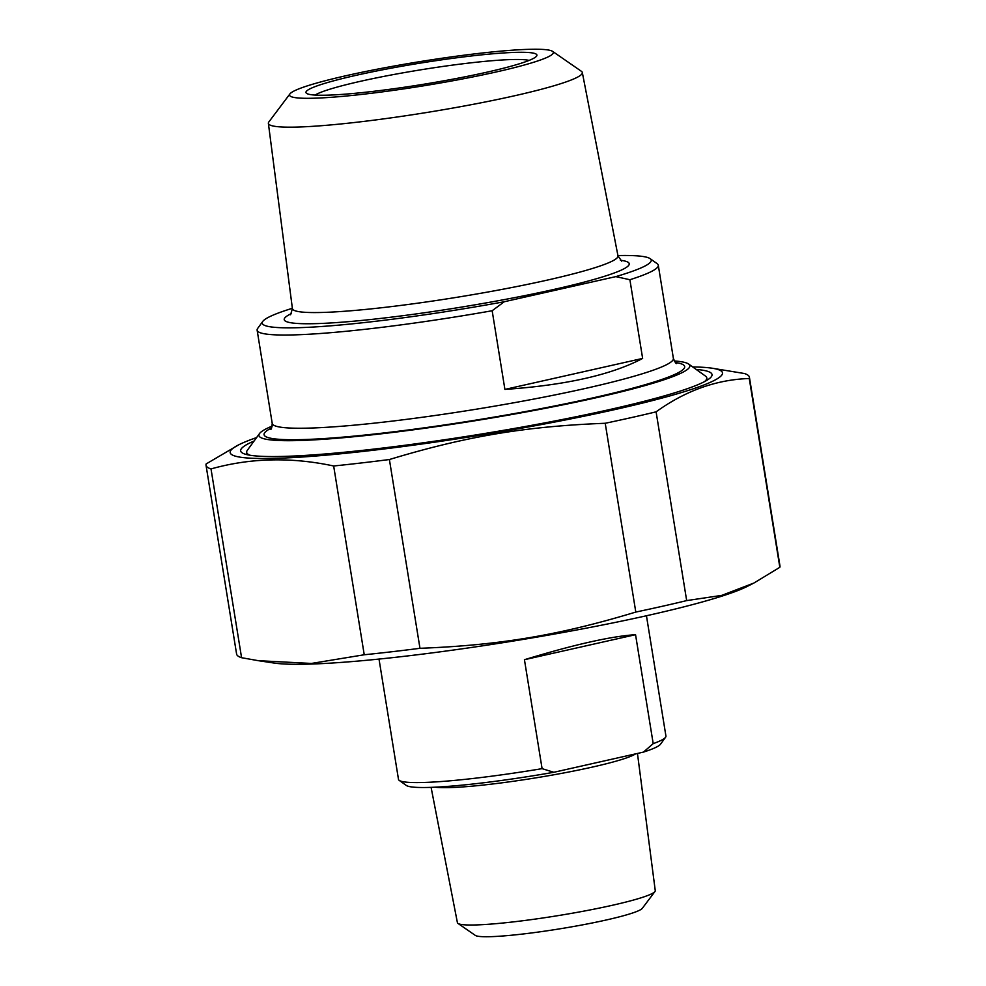 <?xml version="1.0" encoding="UTF-8"?>
<svg xmlns="http://www.w3.org/2000/svg" width="986" height="986" viewBox="0 0 986 986"><rect width="100%" height="100%" fill="white"/><g stroke="black" fill="none" stroke-linecap="round" stroke-linejoin="round"><path stroke-width="1.48" d="M254.08 441.038A238.76 21.852 -9.2 0 0 241.964 452.71A238.76 21.852 -9.2 0 0 479.825 434.284A238.76 21.852 -9.2 0 0 711.35 376.689A238.76 21.852 -9.2 0 0 696.165 369.43M256.594 437.574A249.372 22.814 -9.2 0 0 238.637 444.871A249.372 22.814 -9.2 0 0 334.106 454.423A249.372 22.814 -9.2 0 0 615.806 409.363A249.372 22.814 -9.2 0 0 712.028 368.197A249.372 22.814 -9.2 0 0 692.69 366.952M749.409 377.219L779.975 566.001A275.23 25.18 170.8 0 1 779.84 567.295L749.261 378.513A275.23 25.18 -9.2 0 0 749.409 377.219A275.23 25.18 -9.2 0 0 744.418 373.521L712.028 368.197M605.219 423.277A275.23 25.18 -9.2 0 0 631.656 417.522A275.23 25.18 -9.2 0 0 656.097 411.828L686.675 600.597A275.23 25.18 170.8 0 1 662.222 606.304A275.23 25.18 170.8 0 1 635.797 612.059L605.219 423.277C525.341 426.371 466.008 436.33 389.396 459.525L419.974 648.307A275.23 25.18 170.8 0 1 364.241 654.766L333.662 465.984A275.23 25.18 -9.2 0 0 389.396 459.525M238.637 444.871L206.16 463.925A275.23 25.18 -9.2 0 0 206.025 465.232A275.23 25.18 -9.2 0 0 211.016 468.929L241.582 657.711A275.23 25.18 170.8 0 1 236.591 654.001L206.025 465.232M686.675 600.597L721.814 595.371L753.933 583.022L779.84 567.295M753.933 583.022L747.363 586.362A249.372 22.814 170.8 0 1 649.145 615.153A249.372 22.814 170.8 0 1 273.972 663.036L258.344 660.682L311.44 663.442L364.241 654.766M419.974 648.307C499.84 645.214 559.173 635.255 635.797 612.059M241.582 657.711L258.344 660.682M749.261 378.513C716.575 379.561 685.529 390.666 656.097 411.828M333.662 465.984C291.153 456.912 250.271 457.898 211.016 468.929M642.638 358.423C611.456 374.865 565.545 385.206 504.906 389.421L642.638 358.423L629.894 279.728A203.19 18.598 -9.2 0 0 658.291 265.234A203.19 18.598 -9.2 0 0 657.169 263.681L650.144 258.665A197.04 18.031 170.8 0 1 615.819 276.622L629.894 279.728M504.906 389.421L492.162 310.738L504.265 301.741L615.819 276.622M504.265 301.741A197.04 18.031 170.8 0 1 262.781 321.399L257.703 328.375A203.19 18.598 -9.2 0 0 257.136 330.199A203.19 18.598 -9.2 0 0 292.411 334.932A203.19 18.598 -9.2 0 0 492.162 310.738M262.781 321.399A197.04 18.031 170.8 0 1 292.374 308.285M617.926 255.559A197.04 18.031 170.8 0 1 650.144 258.665M315.064 95.075A110.826 10.143 170.8 0 1 400.267 73.321A110.826 10.143 170.8 0 1 512.584 59.53A110.826 10.143 170.8 0 1 529.1 60.405M516.615 52.344A116.989 10.71 -9.2 0 0 381.335 70.043A116.989 10.71 -9.2 0 0 306.597 93.362A116.989 10.71 -9.2 0 0 423.154 84.34A116.989 10.71 -9.2 0 0 536.594 56.116A116.989 10.71 -9.2 0 0 516.615 52.344M530.135 49.3A133.615 12.226 170.8 0 1 552.554 51.358A133.615 12.226 170.8 0 1 423.388 85.844A133.615 12.226 170.8 0 1 289.946 93.892A133.615 12.226 170.8 0 1 387.387 67.27A133.615 12.226 170.8 0 1 530.135 49.3M289.946 93.892L268.87 121.919A159.017 14.556 -9.2 0 0 268.377 123.349A159.017 14.556 -9.2 0 0 295.997 127.095A159.017 14.556 -9.2 0 0 473.243 104.319A159.017 14.556 -9.2 0 0 582.319 72.508A159.017 14.556 -9.2 0 0 581.395 71.3L552.554 51.358M674.239 360.95A218.276 19.979 170.8 0 1 688.635 364.044A218.276 19.979 170.8 0 1 477.569 420.332A218.276 19.979 170.8 0 1 259.528 433.557L247.326 450.306A233.053 21.322 -9.2 0 0 246.673 452.401A233.053 21.322 -9.2 0 0 250.099 455.261M704.435 381.668A233.053 21.322 -9.2 0 0 706.789 377.872A233.053 21.322 -9.2 0 0 705.495 376.097L688.635 364.044M259.528 433.557A218.276 19.979 170.8 0 1 272.21 426.063M524.441 659.708C574.111 644.597 611.147 636.266 635.551 634.688L524.441 659.708L542.09 768.649A135.464 12.399 170.8 0 1 399.244 780.407A135.464 12.399 170.8 0 1 398.492 779.371L379.006 659.079M635.551 634.688L653.2 743.641L643.427 752.108L553.824 772.284L542.09 768.649M643.427 752.108A129.302 11.832 -9.2 0 0 660.472 744.257L665.55 737.282A135.464 12.399 170.8 0 1 653.2 743.641M646.446 615.757L665.932 736.061A135.464 12.399 170.8 0 1 665.55 737.282M399.244 780.407L406.269 785.423A129.302 11.832 -9.2 0 0 553.824 772.284M637.461 753.452L655.259 890.629A100.215 9.17 170.8 0 1 654.95 891.529A100.215 9.17 170.8 0 1 581.863 911.495A100.215 9.17 170.8 0 1 474.808 924.967A100.215 9.17 170.8 0 1 457.985 923.426A100.215 9.17 170.8 0 1 457.405 922.662L431.092 787.358M457.985 923.426L475.301 935.394A84.969 7.777 -9.2 0 0 489.549 936.7A84.969 7.777 -9.2 0 0 580.335 925.275A84.969 7.777 -9.2 0 0 642.305 908.34L654.95 891.529M658.291 265.234L673.389 358.436A203.19 18.598 170.8 0 1 586.448 388.201A203.19 18.598 170.8 0 1 307.509 428.146A203.19 18.598 170.8 0 1 272.222 423.413C271.877 427.591 271.372 429.551 270.731 429.28M291.511 313.536A174.756 15.986 -9.2 0 0 355.046 321.079A174.756 15.986 -9.2 0 0 554.477 289.317A174.756 15.986 -9.2 0 0 620.404 260.267M582.319 72.508L617.988 255.879A164.909 15.086 170.8 0 1 547.44 280.073A164.909 15.086 170.8 0 1 321.054 312.488A164.909 15.086 170.8 0 1 292.411 308.606L290.599 314.744M271.631 427.912A213.038 19.498 -9.2 0 0 352.347 436.293A213.038 19.498 -9.2 0 0 593.535 397.752A213.038 19.498 -9.2 0 0 675.361 362.515M435.331 787.185A104.627 9.577 -9.2 0 0 592.475 767.059A104.627 9.577 -9.2 0 0 635.576 753.883M257.136 330.199L272.222 423.413M268.377 123.349L292.411 308.606M246.673 452.401L247.042 454.669M706.789 377.872L707.147 380.14M621.661 261.13L617.988 255.879M676.642 363.526C676.113 363.97 675.016 362.269 673.389 358.436"/></g></svg>
